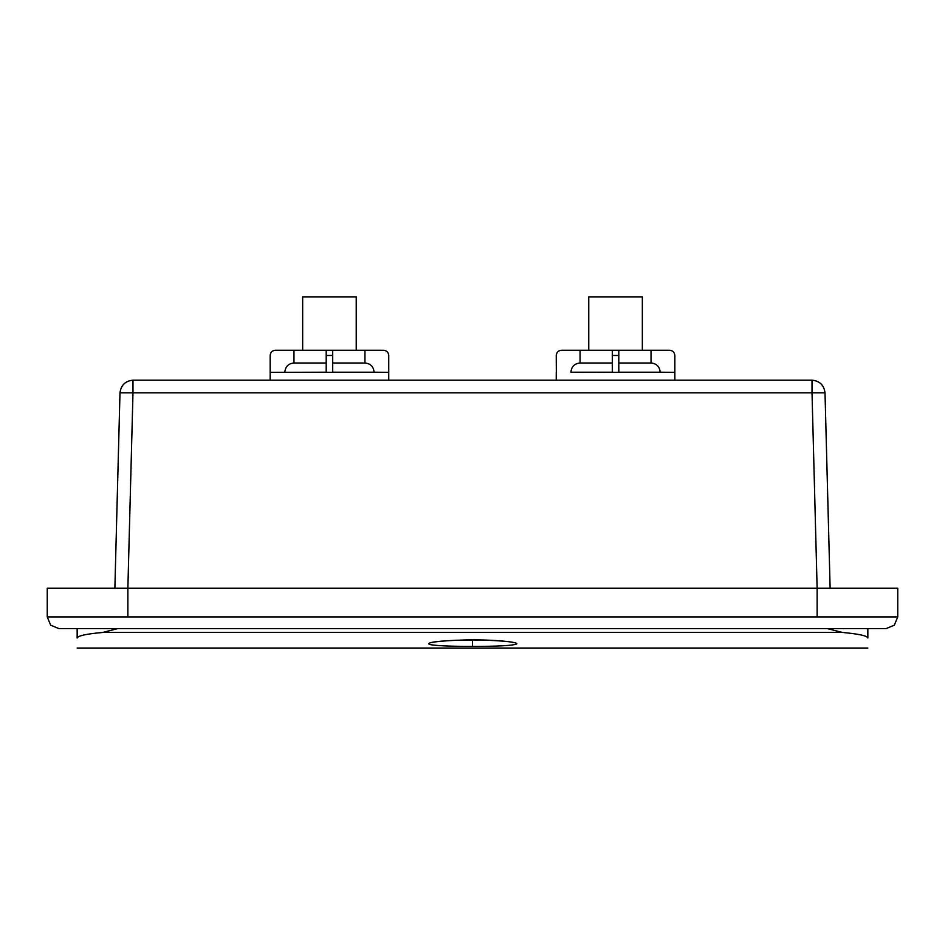 <?xml version="1.0" encoding="UTF-8"?>
<svg xmlns="http://www.w3.org/2000/svg" width="945" height="945" viewBox="0 0 945 945"><rect width="100%" height="100%" fill="white"/><g stroke="black" fill="none" stroke-linecap="round" stroke-linejoin="round"><path stroke-width="1.42" d="M556.333 372.365L556.251 355.462C556.581 352.32 558.318 350.583 561.448 350.252L580.065 350.252L580.065 362.998C574.477 363.553 571.441 366.625 570.934 372.2L618.798 372.365L618.798 350.252L612.301 350.252L612.301 372.365M561.448 350.252C558.318 350.583 556.581 352.32 556.251 355.462M612.301 372.2L570.934 372.2C571.441 366.625 574.477 363.553 580.065 362.998L612.301 362.998M651.034 362.998L651.034 350.252L669.651 350.252C672.781 350.583 674.517 352.32 674.848 355.462L674.848 372.365L660.165 372.2C659.669 366.625 656.621 363.553 651.034 362.998L618.798 362.998M674.848 355.462C674.517 352.32 672.781 350.583 669.651 350.252M612.301 350.252L580.065 350.252M651.034 350.252L618.798 350.252M674.765 372.365L618.798 372.365M660.165 372.2L618.798 372.2M812.015 380.162L812.015 392.837L825.009 392.837C824.028 385.17 819.693 380.941 812.015 380.162L132.985 380.162C125.307 380.941 120.972 385.17 119.991 392.837L132.985 392.837L132.985 380.162M383.552 350.252L364.935 350.252L364.935 362.998C370.523 363.553 373.558 366.625 374.066 372.2L388.749 372.365L388.749 355.462C388.419 352.32 386.682 350.583 383.552 350.252C386.682 350.583 388.419 352.32 388.749 355.462M326.202 362.998L293.966 362.998C288.379 363.553 285.331 366.625 284.835 372.2C285.331 366.625 288.379 363.553 293.966 362.998L293.966 350.252L275.349 350.252C272.219 350.583 270.483 352.32 270.152 355.462L270.152 372.365L326.202 372.365L326.202 350.252L332.699 350.252L332.699 372.365L388.667 372.365M326.202 372.2L270.235 372.365M270.152 355.462C270.483 352.32 272.219 350.583 275.349 350.252M326.202 372.365L332.699 372.365M332.699 372.2L374.066 372.2M332.699 362.998L364.935 362.998M332.699 350.252L364.935 350.252M293.966 350.252L326.202 350.252M119.991 392.837L114.877 588.239M830.123 588.239L825.009 392.837M127.87 616.908L47.25 616.908L50.676 625.188L58.956 628.614L50.676 625.188L47.25 616.908L47.25 588.239L897.75 588.239L897.75 616.908L894.324 625.188L886.044 628.614L894.324 625.188L897.75 616.908L817.13 616.908C817.13 632.004 817.13 632.004 817.13 616.908L127.87 616.908C127.87 632.004 127.87 632.004 127.87 616.908L127.87 588.239L132.985 392.837L812.015 392.837L817.13 588.239L817.13 616.908M867.841 628.614L867.841 638.017C867.841 651.4 867.841 651.4 867.841 638.017C867.841 651.4 867.841 651.4 867.841 638.017C867.226 635.784 858.721 633.941 842.349 632.453L827.324 628.614M77.159 628.614L77.159 638.017C77.159 651.4 77.159 651.4 77.159 638.017C77.159 651.4 77.159 651.4 77.159 638.017C77.785 635.784 86.29 633.93 102.651 632.453L117.676 628.614M472.5 646.392C497.861 646.415 512.556 645.612 516.608 643.994C519.549 642.068 492.865 639.411 465.909 639.919C438.279 640.816 426.112 642.328 429.384 644.443C435.751 645.766 450.127 646.415 472.5 646.392L472.5 639.919M302.66 350.252L302.66 296.943L356.241 296.943L356.241 350.252M642.34 350.252L642.34 296.943L588.759 296.943L588.759 350.252M618.798 355.462L612.301 355.462M326.202 355.462L332.699 355.462M102.651 632.453L842.349 632.453M556.251 372.365L556.251 380.162M674.848 380.162L674.848 372.365M270.152 372.365L270.152 380.162M388.749 380.162L388.749 372.365M59.122 628.614L886.15 628.614M867.841 648.057L77.159 648.057M512.332 642.222L513.064 642.588C510.914 641.56 499.81 640.686 479.753 639.978L455.88 640.249C442.106 640.993 434.133 641.773 431.959 642.576L432.692 642.222"/></g></svg>
